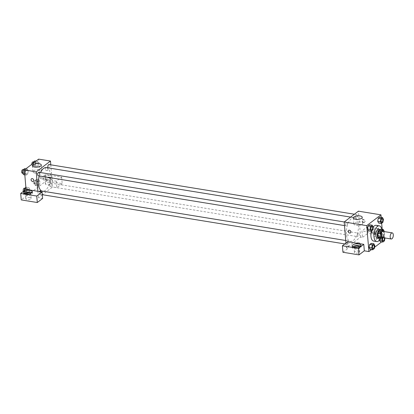 <?xml version="1.0" encoding="UTF-8"?>
<svg xmlns="http://www.w3.org/2000/svg" width="414" height="414" viewBox="0 0 414 414"><rect width="100%" height="100%" fill="white"/><g stroke="black" fill="none" stroke-linecap="round" stroke-linejoin="round"><path stroke-width="0.31" stroke-dasharray="2.07 1.55" d="M383.074 231.385A3.105 1.511 -80.8 0 1 384.13 233.263A3.105 1.511 -80.8 0 1 382.075 237.507M382.903 237.641L383.985 236.818A4.212 2.054 -80.8 0 0 384.528 235.173L384.223 231.571M378.65 238.055L380.932 236.322L383.985 236.818M384.528 235.173L381.47 234.676L381.123 230.52L384.176 231.017M381.47 234.676A4.212 2.054 -80.8 0 1 380.932 236.322M380.388 229.842A4.212 2.054 -80.8 0 1 381.123 230.52M379.534 238.2A4.435 2.158 99.2 0 0 379.861 237.998A4.435 2.158 99.2 0 0 381.698 233.977A4.435 2.158 99.2 0 0 380.885 229.92M378.701 229.325A4.435 2.158 -80.8 0 1 380.212 232.011A4.435 2.158 -80.8 0 1 378.329 237.75A4.435 2.158 -80.8 0 1 377.278 238.076M381.931 230.091A7.98 3.886 -80.8 0 1 381.987 230.66A7.98 3.886 -80.8 0 1 380.58 238.371M376.217 225.325A7.98 3.886 -80.8 0 1 378.934 230.163A7.98 3.886 -80.8 0 1 373.651 241.077M371.415 231.069A7.98 3.886 -80.8 0 1 373.257 227.012M371.518 249.59L374.52 247.308M381.687 241.859L383.131 240.762L382.241 230.143M381.667 223.281L381.159 217.272M384.446 240.886L381.77 240.451L380.228 241.621L381.77 240.451L382.334 237.434L381.361 235.592L379.824 236.761L379.255 239.778L379.457 240.156L379.255 239.778L379.7 239.846M374.277 248.617L371.601 248.183L370.064 249.352L371.601 248.183L372.165 245.166L371.192 243.318L372.165 245.166L374.841 245.6M372.719 230.081L370.044 229.646L368.507 230.815L370.044 229.646L370.613 226.629L369.635 224.781L370.613 226.629L373.283 227.063M382.888 222.349L380.212 221.914L378.675 223.084L380.212 221.914L380.776 218.897L379.804 217.055L380.776 218.897L383.452 219.332M347.734 241.729L348.277 248.214L346.368 247.903L360.589 237.093L362.504 237.403L361.955 230.919L378.003 233.532L378.546 240.011L383.131 240.762M345.964 243.08L346.368 247.903M350.467 232.87L350.467 232.87A1.552 1.206 -127.2 0 0 350.746 231.364A1.552 1.206 -127.2 0 0 349.406 230.215A1.552 1.206 -127.2 0 0 348.588 230.401L348.588 230.401M352.676 246.765A4.435 1.77 -4.8 0 0 352.252 247.613A4.435 1.77 -4.8 0 0 355.59 249.042A4.435 1.77 -4.8 0 0 360.485 247.867A4.435 1.77 -4.8 0 0 361.086 246.873A4.435 1.77 -4.8 0 0 360.522 246.107M359.254 246.827A2.66 1.061 175.2 0 1 359.316 247.023A2.66 1.061 175.2 0 1 358.027 248.064A2.66 1.061 175.2 0 1 355.336 248.26A2.66 1.061 175.2 0 1 354.017 247.468A2.66 1.061 175.2 0 1 354.048 247.267M358.41 251.091A2.66 1.061 175.2 0 1 359.725 251.883A2.66 1.061 175.2 0 1 357.163 253.161A2.66 1.061 175.2 0 1 354.425 252.328A2.66 1.061 175.2 0 1 355.714 251.288A2.66 1.061 175.2 0 1 358.41 251.091M342.947 252.266L348.277 248.214M362.136 224.279A4.445 1.775 -4.8 0 0 362.736 223.286A4.445 1.775 -4.8 0 0 358.157 221.888A4.445 1.775 -4.8 0 0 353.872 224.026A4.445 1.775 -4.8 0 0 357.22 225.454A4.445 1.775 -4.8 0 0 362.136 224.279M363.865 222.24A1.552 1.206 -127.2 0 0 364.687 222.059A1.552 1.206 -127.2 0 0 364.708 220.093A1.552 1.206 -127.2 0 0 362.809 219.586A1.552 1.206 -127.2 0 0 362.529 221.097A1.552 1.206 -127.2 0 0 363.865 222.24M360.589 237.093L358.415 211.166M363.42 222.582A1.552 1.206 52.8 0 1 362.079 221.433A1.552 1.206 52.8 0 1 362.359 219.927A1.552 1.206 52.8 0 1 364.258 220.434A1.552 1.206 52.8 0 1 364.237 222.401A1.552 1.206 52.8 0 1 363.42 222.582M379.907 231.379A4.435 1.77 175.2 0 1 375.006 232.554A4.435 1.77 175.2 0 1 371.668 231.131A4.435 1.77 175.2 0 1 375.938 228.999A4.435 1.77 175.2 0 1 380.502 230.386A4.435 1.77 175.2 0 1 379.907 231.379M378.003 233.532L382.422 230.174M382.169 229.289L367.29 226.867L361.955 230.919M380.042 232.999A4.435 1.77 -4.8 0 0 380.637 232.011A4.435 1.77 -4.8 0 0 376.072 230.619A4.435 1.77 -4.8 0 0 371.803 232.751A4.435 1.77 -4.8 0 0 375.141 234.174A4.435 1.77 -4.8 0 0 380.042 232.999M374.887 233.392A2.66 1.061 175.2 0 1 373.573 232.601A2.66 1.061 175.2 0 1 374.861 231.561A2.66 1.061 175.2 0 1 377.552 231.364A2.66 1.061 175.2 0 1 378.872 232.156A2.66 1.061 175.2 0 1 377.584 233.196A2.66 1.061 175.2 0 1 374.887 233.392M377.961 236.228A2.66 1.061 175.2 0 1 379.281 237.02A2.66 1.061 175.2 0 1 376.719 238.298A2.66 1.061 175.2 0 1 373.982 237.465A2.66 1.061 175.2 0 1 375.27 236.425A2.66 1.061 175.2 0 1 377.961 236.228M367.29 226.867L367.834 233.346L362.504 237.403M383.411 230.334L383.881 235.959L367.834 233.346M378.546 240.011L383.881 235.959M356.728 243.023A1.552 0.621 -4.8 0 0 356.521 243.375A1.552 0.621 -4.8 0 0 358.115 243.862A1.552 0.621 -4.8 0 0 359.611 243.111A1.552 0.621 -4.8 0 0 358.441 242.614A1.552 0.621 -4.8 0 0 356.728 243.023A1.552 0.621 175.2 0 1 358.441 242.614A1.552 0.621 175.2 0 1 359.611 243.111A1.552 0.621 175.2 0 1 358.115 243.856A1.552 0.621 175.2 0 1 356.516 243.37A1.552 0.621 175.2 0 1 356.728 243.023M355.807 217.076A1.775 0.864 -80.8 0 1 356.982 214.649A1.775 0.864 -80.8 0 1 357.551 216.538A1.775 0.864 -80.8 0 1 356.413 218.152A1.775 0.864 -80.8 0 1 355.807 217.076M347.196 243.344A1.775 0.864 -80.8 0 1 348.371 240.917A1.775 0.864 -80.8 0 1 348.976 241.993A1.775 0.864 -80.8 0 1 347.801 244.415A1.775 0.864 -80.8 0 1 347.196 243.344M357.365 235.613A1.775 0.864 -80.8 0 1 358.54 233.185A1.775 0.864 -80.8 0 1 359.145 234.262A1.775 0.864 -80.8 0 1 357.97 236.689A1.775 0.864 -80.8 0 1 357.365 235.613M345.638 224.807A1.775 0.864 -80.8 0 1 346.813 222.38A1.775 0.864 -80.8 0 1 347.418 223.456A1.775 0.864 -80.8 0 1 346.244 225.878A1.775 0.864 -80.8 0 1 345.638 224.807M346.383 234.101A11.985 5.843 -80.8 0 1 354.317 217.702A11.985 5.843 -80.8 0 1 358.4 224.968A11.985 5.843 -80.8 0 1 350.467 241.367A11.985 5.843 -80.8 0 1 346.383 234.101M46.368 167.587A11.985 5.843 -80.8 0 1 50.451 174.848A11.985 5.843 -80.8 0 1 42.518 191.247A11.985 5.843 -80.8 0 1 41.773 191.02M39.237 175.919A11.985 5.843 -80.8 0 1 40.489 172.529M48.195 167.882A1.775 0.864 99.2 0 0 48.464 168.032A1.775 0.864 99.2 0 0 49.602 166.423A1.775 0.864 99.2 0 0 49.033 164.534M40.422 190.802A1.775 0.864 -80.8 0 1 41.027 191.873A1.775 0.864 -80.8 0 1 39.853 194.301A1.775 0.864 -80.8 0 1 39.532 191.573M51.196 184.147A1.775 0.864 -80.8 0 1 50.022 186.569A1.775 0.864 -80.8 0 1 49.452 184.68A1.775 0.864 -80.8 0 1 50.591 183.071A1.775 0.864 -80.8 0 1 51.196 184.147M38.864 172.265A1.775 0.864 -80.8 0 1 39.47 173.337A1.775 0.864 -80.8 0 1 38.295 175.764M50.782 164.819L52.097 180.494L56.304 181.177L61.634 177.125L45.587 174.511L40.256 178.563L52.097 180.494L52.645 186.973L42.451 194.725M42.316 194.823L38.419 197.788L42.626 198.472M37.876 191.304L38.419 197.788M41.726 191.045A1.552 0.621 -4.8 0 0 40.153 191.159A1.552 0.621 -4.8 0 0 39.402 191.765A1.552 0.621 -4.8 0 0 41.002 192.251A1.552 0.621 -4.8 0 0 42.492 191.506A1.552 0.621 -4.8 0 0 41.726 191.045A1.552 0.621 175.2 0 1 42.492 191.501A1.552 0.621 175.2 0 1 41.002 192.251A1.552 0.621 175.2 0 1 39.402 191.765A1.552 0.621 175.2 0 1 40.153 191.154A1.552 0.621 175.2 0 1 41.726 191.04M29.829 197.618A2.66 1.061 -4.8 0 0 27.133 197.814A2.66 1.061 -4.8 0 0 25.844 198.855A2.66 1.061 -4.8 0 0 28.587 199.688A2.66 1.061 -4.8 0 0 31.148 198.409A2.66 1.061 -4.8 0 0 29.829 197.618M49.385 182.755A2.66 1.061 -4.8 0 0 46.689 182.947A2.66 1.061 -4.8 0 0 45.4 183.987A2.66 1.061 -4.8 0 0 48.138 184.825A2.66 1.061 -4.8 0 0 50.699 183.542A2.66 1.061 -4.8 0 0 49.385 182.755M61.634 177.125L62.178 183.604L46.13 180.99L21.243 199.91M62.178 183.604L56.847 187.661L52.645 186.973M30.672 193.354A2.66 1.061 175.2 0 1 30.739 193.55A2.66 1.061 175.2 0 1 29.446 194.585A2.66 1.061 175.2 0 1 26.755 194.782A2.66 1.061 175.2 0 1 25.435 193.995A2.66 1.061 175.2 0 1 25.466 193.793M24.095 193.291A4.435 1.77 -4.8 0 0 23.67 194.14A4.435 1.77 -4.8 0 0 27.008 195.568A4.435 1.77 -4.8 0 0 31.909 194.394A4.435 1.77 -4.8 0 0 32.504 193.4A4.435 1.77 -4.8 0 0 31.94 192.629M48.976 177.891A2.66 1.061 175.2 0 1 50.291 178.682A2.66 1.061 175.2 0 1 47.729 179.961A2.66 1.061 175.2 0 1 44.991 179.127A2.66 1.061 175.2 0 1 46.28 178.087A2.66 1.061 175.2 0 1 48.976 177.891M51.46 179.526A4.435 1.77 -4.8 0 0 52.06 178.532A4.435 1.77 -4.8 0 0 47.496 177.145A4.435 1.77 -4.8 0 0 43.227 179.278A4.435 1.77 -4.8 0 0 46.565 180.701A4.435 1.77 -4.8 0 0 51.46 179.526M51.326 177.906A4.435 1.77 175.2 0 1 46.425 179.081A4.435 1.77 175.2 0 1 43.087 177.658A4.435 1.77 175.2 0 1 47.356 175.526A4.435 1.77 175.2 0 1 51.921 176.913A4.435 1.77 175.2 0 1 51.326 177.906M45.587 174.511L46.13 180.99M56.304 181.177L56.847 187.661M29.834 189.452L28.856 187.609L27.319 188.779L26.755 191.791L27.728 193.638L29.27 192.469L29.834 189.452L28.861 187.609L27.319 188.779L26.755 191.796L27.728 193.638L29.27 192.469L29.834 189.452L27.158 189.017L26.185 187.175L25.87 187.413M24.674 173.171L25.197 173.254L26.17 175.101L27.712 173.932L28.276 170.915L27.303 169.072L25.761 170.242L25.197 173.254L26.175 175.096M35.366 165.528L36.339 167.37L37.881 166.2L38.445 163.183L37.467 161.341L35.93 162.511L35.366 165.528L36.339 167.37L37.881 166.2L38.445 163.183L37.472 161.341L35.93 162.511L35.366 165.528L32.69 165.093L33.663 166.935L35.206 165.766L35.77 162.749L34.797 160.906M40.003 181.725L39.025 179.883L37.488 181.047L36.918 184.064L37.897 185.907L39.433 184.737L40.003 181.725L39.03 179.878L37.488 181.047L36.924 184.064L37.897 185.907L39.433 184.737L40.003 181.725L37.327 181.285L36.354 179.443L34.812 180.613L34.248 183.63L35.221 185.472L36.763 184.302L37.327 181.285M40.256 178.563L38.621 159.121M35.138 173.119A4.445 1.775 -4.8 0 0 39.64 172.793A4.445 1.775 -4.8 0 0 41.798 171.054A4.445 1.775 -4.8 0 0 37.219 169.657A4.445 1.775 -4.8 0 0 32.934 171.794A4.445 1.775 -4.8 0 0 35.138 173.119M46.751 170.63A1.552 1.206 -127.2 0 0 47.569 170.449A1.552 1.206 -127.2 0 0 47.589 168.482A1.552 1.206 -127.2 0 0 45.69 167.981A1.552 1.206 -127.2 0 0 45.411 169.486A1.552 1.206 -127.2 0 0 46.751 170.63A1.552 1.206 52.8 0 1 45.411 169.486A1.552 1.206 52.8 0 1 45.69 167.981A1.552 1.206 52.8 0 1 47.589 168.488A1.552 1.206 52.8 0 1 47.569 170.449A1.552 1.206 52.8 0 1 46.746 170.63M33.348 181.26L33.348 181.26A1.552 1.206 -127.2 0 0 33.627 179.754A1.552 1.206 -127.2 0 0 32.292 178.605A1.552 1.206 -127.2 0 0 31.469 178.791L31.469 178.791M33.011 163.385L32.69 165.093M35.118 163.245A1.775 0.864 -80.8 0 1 33.948 165.672A1.775 0.864 -80.8 0 1 33.379 163.784A1.775 0.864 -80.8 0 1 34.517 162.169A1.775 0.864 -80.8 0 1 35.118 163.245M33.663 166.935L36.339 167.37M35.206 165.766L37.881 166.2M35.77 162.749L38.445 163.183M36.013 161.103L37.472 161.341M34.476 162.272L35.93 162.511M32.985 161.921A1.775 0.864 -80.8 0 1 33.591 162.997A1.775 0.864 -80.8 0 1 32.416 165.424A1.775 0.864 -80.8 0 1 31.811 164.301M23.494 174.667L25.037 173.497L25.601 170.48L24.628 168.633M24.954 170.977A1.775 0.864 -80.8 0 1 23.779 173.399A1.775 0.864 -80.8 0 1 23.21 171.51A1.775 0.864 -80.8 0 1 24.348 169.9A1.775 0.864 -80.8 0 1 24.954 170.977M24.814 174.879L26.17 175.101L27.712 173.932L28.276 170.915L27.303 169.072L25.761 170.242L25.197 173.254M25.037 173.497L27.712 173.932M25.601 170.48L28.276 170.915M25.844 168.834L27.303 169.072M24.405 170.019L25.761 170.242M22.817 169.652A1.775 0.864 -80.8 0 1 23.422 170.728A1.775 0.864 -80.8 0 1 22.247 173.15M36.675 181.782A1.775 0.864 -80.8 0 1 35.5 184.209A1.775 0.864 -80.8 0 1 34.936 182.32A1.775 0.864 -80.8 0 1 36.075 180.706A1.775 0.864 -80.8 0 1 36.675 181.782M34.248 183.63L36.924 184.064M35.221 185.472L37.897 185.907M36.763 184.302L39.433 184.737M36.354 179.443L39.03 179.878M34.812 180.613L37.488 181.047M35.149 181.534A1.775 0.864 -80.8 0 1 33.974 183.961A1.775 0.864 -80.8 0 1 33.405 182.072A1.775 0.864 -80.8 0 1 34.543 180.457A1.775 0.864 -80.8 0 1 35.149 181.534M24.188 190.782L24.079 191.356L25.052 193.203L26.594 192.034L27.158 189.017M26.506 189.514A1.775 0.864 -80.8 0 1 25.337 191.941A1.775 0.864 -80.8 0 1 24.768 190.052A1.775 0.864 -80.8 0 1 25.906 188.437A1.775 0.864 -80.8 0 1 26.506 189.514M24.079 191.356L26.755 191.796M25.052 193.203L27.728 193.638M26.594 192.034L29.27 192.469M26.185 187.175L28.861 187.609M25.963 188.556L27.319 188.779M24.374 188.189A1.775 0.864 -80.8 0 1 24.98 189.265A1.775 0.864 -80.8 0 1 23.805 191.687A1.775 0.864 -80.8 0 1 23.412 191.371M382.205 218.752A1.775 0.864 -80.8 0 1 382.805 219.829A1.775 0.864 -80.8 0 1 381.636 222.256M380.212 221.914L380.776 218.897M372.036 226.484A1.775 0.864 -80.8 0 1 372.636 227.56A1.775 0.864 -80.8 0 1 371.467 229.987M370.044 229.646L370.613 226.629M384.989 237.983L384.037 236.027L382.495 237.196L382.329 238.081M383.09 237.672A1.775 0.864 -80.8 0 1 383.757 237.289A1.775 0.864 -80.8 0 1 384.358 238.366A1.775 0.864 -80.8 0 1 383.193 240.793M381.77 240.451L382.334 237.434L385.01 237.869M382.334 237.434L381.361 235.592L384.037 236.027M381.361 235.592L379.824 236.761L382.495 237.196M379.824 236.761L379.255 239.778M383.105 237.677A1.775 0.864 -80.8 0 1 383.768 237.294A1.775 0.864 -80.8 0 1 384.275 237.869M373.594 245.021A1.775 0.864 -80.8 0 1 374.189 246.097A1.775 0.864 -80.8 0 1 373.024 248.524M371.601 248.183L372.165 245.166M352.112 245.994L352.252 247.613M360.946 245.254L361.086 246.873M359.725 251.883L359.316 247.023M354.425 252.328L354.017 247.468M353.365 218.002L353.872 224.026M362.229 217.257L362.736 223.286M362.809 219.586L362.359 219.927M364.687 222.059L364.237 222.401M371.668 231.131L371.803 232.751M380.502 230.386L380.637 232.011M379.281 237.02L378.872 232.156M373.982 237.465L373.573 232.601M42.518 191.247L350.467 241.367M350.606 217.102L354.317 217.702M356.982 214.649L354.384 214.229M356.413 218.152L48.464 168.032M39.853 194.301L42.306 194.699M344.836 243.934L347.801 244.415M345.747 240.493L348.371 240.917M50.022 186.569L357.97 236.689M50.591 183.071L358.54 233.185M344.495 225.594L346.244 225.878M344.215 221.956L346.813 222.38M31.148 198.409L30.739 193.55M25.844 198.855L25.435 193.995M23.536 192.52L23.67 194.14M32.37 191.78L32.504 193.4M50.699 183.542L50.291 178.682M45.4 183.987L44.991 179.127M43.087 177.658L43.227 179.278M51.921 176.913L52.06 178.532M32.427 165.771L32.934 171.794M41.291 165.026L41.798 171.054M32.416 165.424L33.948 165.672M33.374 161.983L34.517 162.169M22.739 173.233L23.779 173.399M23.21 169.714L24.348 169.9M33.974 183.961L35.5 184.209M34.543 180.457L36.075 180.706M23.805 191.687L25.337 191.941M24.762 188.251L25.906 188.437"/><path stroke-width="0.62" d="M393.3 234.754A3.105 1.511 -80.8 0 1 391.246 239.002A3.105 1.511 -80.8 0 1 390.252 235.695A3.105 1.511 -80.8 0 1 392.244 232.875A3.105 1.511 -80.8 0 1 393.3 234.754M391.246 239.002L382.075 237.507A3.105 1.511 -80.8 0 1 381.082 234.205A3.105 1.511 -80.8 0 1 383.074 231.385L392.244 232.875M381.708 238.552L378.65 238.055A4.212 2.054 -80.8 0 1 377.915 237.377L377.568 233.222A4.212 2.054 -80.8 0 1 378.106 231.576L380.388 229.842L383.442 230.339L381.165 232.073A4.212 2.054 -80.8 0 0 380.621 233.719L380.973 237.874A4.212 2.054 -80.8 0 0 381.708 238.552L382.903 237.641M384.223 231.571L384.176 231.017A4.212 2.054 -80.8 0 0 383.442 230.339M380.885 229.92A4.435 2.158 99.2 0 0 380.228 229.573A4.435 2.158 99.2 0 0 377.387 233.599A4.435 2.158 99.2 0 0 378.805 238.324A4.435 2.158 99.2 0 0 379.534 238.2M378.805 238.324L377.278 238.076A4.435 2.158 -80.8 0 1 375.86 233.351A4.435 2.158 -80.8 0 1 378.701 229.325L380.228 229.573M378.106 231.576L381.165 232.073M377.915 237.377L380.973 237.874M377.568 233.222L380.621 233.719M380.58 238.371A7.98 3.886 -80.8 0 1 376.709 241.574A7.98 3.886 -80.8 0 1 374.152 233.077A7.98 3.886 -80.8 0 1 379.271 225.827A7.98 3.886 -80.8 0 1 381.931 230.091M376.709 241.574L373.651 241.077A7.98 3.886 -80.8 0 1 371.415 231.069M373.257 227.012A7.98 3.886 -80.8 0 1 376.217 225.325L379.271 225.827M381.159 217.272L380.958 214.835L366.737 225.646L368.91 251.572L371.518 249.59M374.52 247.308L381.687 241.859M382.241 230.143L381.667 223.281M380.228 241.621L379.457 240.156L380.228 241.621L382.903 242.055L384.446 240.886L384.989 237.983M373.868 243.758L371.192 243.318L369.655 244.493L369.086 247.505L370.064 249.352L372.735 249.787L374.277 248.617L374.841 245.6L373.868 243.758L372.326 244.928L371.762 247.939L372.735 249.787M372.31 225.216L369.635 224.781L368.098 225.951L367.534 228.968L368.507 230.815L371.182 231.25L372.719 230.081L373.283 227.063L372.31 225.216L370.773 226.391L370.204 229.403L371.182 231.25M382.479 217.49L379.804 217.055L378.267 218.225L377.697 221.236L378.675 223.084L381.346 223.519L382.888 222.349L383.452 219.332L382.479 217.49L380.942 218.659L380.373 221.676L381.346 223.519M349.406 230.215A1.552 1.206 52.8 0 1 350.746 231.364A1.552 1.206 52.8 0 1 350.467 232.87A1.552 1.206 52.8 0 1 348.567 232.363A1.552 1.206 52.8 0 1 348.588 230.401A1.552 1.206 52.8 0 1 349.406 230.215M363.782 244.343L358.452 248.4L342.404 245.787L347.734 241.729L363.782 244.343L364.325 250.827L368.91 251.572M380.958 214.835L358.415 211.166L344.194 221.976L366.737 225.646M344.194 221.976L345.964 243.08M348.588 230.401A1.552 1.206 -127.2 0 0 348.567 232.363A1.552 1.206 -127.2 0 0 350.467 232.87M360.351 246.247A4.435 1.77 175.2 0 1 355.45 247.422A4.435 1.77 175.2 0 1 352.112 245.994A4.435 1.77 175.2 0 1 356.382 243.862A4.435 1.77 175.2 0 1 360.946 245.254A4.435 1.77 175.2 0 1 360.351 246.247M360.522 246.107A4.435 1.77 -4.8 0 0 356.521 245.481A4.435 1.77 -4.8 0 0 352.676 246.765M354.048 247.267A2.66 1.061 175.2 0 1 358.001 246.232A2.66 1.061 175.2 0 1 359.254 246.827M342.404 245.787L342.947 252.266L358.995 254.879L358.452 248.4M364.325 250.827L358.995 254.879M361.629 218.25A4.445 1.775 175.2 0 1 356.718 219.43A4.445 1.775 175.2 0 1 353.365 218.002A4.445 1.775 175.2 0 1 357.649 215.86A4.445 1.775 175.2 0 1 362.229 217.257A4.445 1.775 175.2 0 1 361.629 218.25M382.422 230.174L383.338 229.48L382.169 229.289M383.338 229.48L383.411 230.334M41.773 191.02A11.985 5.843 -80.8 0 1 39.237 175.919M40.489 172.529A11.985 5.843 -80.8 0 1 46.368 167.587L350.606 217.102M354.384 214.229L49.033 164.534A1.775 0.864 99.2 0 0 47.858 166.961A1.775 0.864 99.2 0 0 48.195 167.882M39.532 191.573A1.775 0.864 -80.8 0 1 40.422 190.802L345.747 240.493M344.495 225.594L38.295 175.764A1.775 0.864 -80.8 0 1 37.726 173.875A1.775 0.864 -80.8 0 1 38.864 172.265L344.215 221.956M50.782 164.819L50.467 161.046L36.246 171.862L37.876 191.304L42.078 191.987L36.748 196.045L20.7 193.431L26.035 189.379L37.876 191.304M42.078 191.987L42.626 198.472L37.291 202.524L21.243 199.91L20.7 193.431M25.466 193.793A2.66 1.061 175.2 0 1 29.42 192.758A2.66 1.061 175.2 0 1 30.672 193.354M31.94 192.629A4.435 1.77 -4.8 0 0 27.94 192.008A4.435 1.77 -4.8 0 0 24.095 193.291M31.774 192.774A4.435 1.77 175.2 0 1 26.874 193.943A4.435 1.77 175.2 0 1 23.536 192.52A4.435 1.77 175.2 0 1 27.805 190.388A4.435 1.77 175.2 0 1 32.37 191.78A4.435 1.77 175.2 0 1 31.774 192.774M36.748 196.045L37.291 202.524M50.467 161.046L38.621 159.121L24.4 169.931L26.035 189.379M34.631 167.09A4.445 1.775 175.2 0 1 32.427 165.771A4.445 1.775 175.2 0 1 36.711 163.628A4.445 1.775 175.2 0 1 41.291 165.026A4.445 1.775 175.2 0 1 39.133 166.764A4.445 1.775 175.2 0 1 34.631 167.09M24.4 169.931L36.246 171.862M32.287 178.61A1.552 1.206 52.8 0 1 33.627 179.754A1.552 1.206 52.8 0 1 33.348 181.26A1.552 1.206 52.8 0 1 31.448 180.758A1.552 1.206 52.8 0 1 31.469 178.791A1.552 1.206 52.8 0 1 32.287 178.61M31.469 178.791A1.552 1.206 -127.2 0 0 31.448 180.752A1.552 1.206 -127.2 0 0 33.348 181.26M36.013 161.103L34.797 160.906L33.255 162.076L33.011 163.385M33.255 162.076L34.476 162.272M31.811 164.301A1.775 0.864 -80.8 0 1 32.985 161.921L33.374 161.983M25.844 168.834L24.628 168.633L23.091 169.807L22.522 172.819L23.494 174.667L24.814 174.879M22.522 172.819L24.674 173.171M23.091 169.807L24.405 170.019M22.739 173.233L22.247 173.15A1.775 0.864 -80.8 0 1 21.683 171.261A1.775 0.864 -80.8 0 1 22.817 169.652L23.21 169.714M25.87 187.413L24.643 188.344L24.188 190.782M24.643 188.344L25.963 188.556M23.412 191.371A1.775 0.864 -80.8 0 1 23.344 189.343A1.775 0.864 -80.8 0 1 24.374 188.189L24.762 188.251M381.63 222.256L381.641 222.256A1.775 0.864 -80.8 0 1 381.63 222.256A1.775 0.864 -80.8 0 1 381.061 220.367A1.775 0.864 -80.8 0 1 382.2 218.752A1.775 0.864 -80.8 0 1 382.205 218.752A1.775 0.864 -80.8 0 1 382.815 219.829A1.775 0.864 -80.8 0 1 381.641 222.256A1.775 0.864 -80.8 0 1 381.071 220.367A1.775 0.864 -80.8 0 1 382.21 218.758L382.21 218.758M379.804 217.055L378.267 218.225L377.697 221.236L380.373 221.676M377.697 221.236L378.675 223.084M378.267 218.225L380.942 218.659M371.461 229.982L371.472 229.987A1.775 0.864 -80.8 0 1 371.461 229.982A1.775 0.864 -80.8 0 1 370.892 228.093A1.775 0.864 -80.8 0 1 372.031 226.484A1.775 0.864 -80.8 0 1 372.036 226.484A1.775 0.864 -80.8 0 1 372.647 227.56A1.775 0.864 -80.8 0 1 371.472 229.987A1.775 0.864 -80.8 0 1 370.903 228.098A1.775 0.864 -80.8 0 1 372.041 226.484L372.041 226.484M369.635 224.781L368.098 225.951L367.534 228.968L370.204 229.403M367.534 228.968L368.507 230.815M368.098 225.951L370.773 226.391M382.329 238.081L381.931 240.213L382.903 242.055M384.275 237.869A1.775 0.864 -80.8 0 1 384.373 238.366A1.775 0.864 -80.8 0 1 383.198 240.793L383.188 240.793A1.775 0.864 -80.8 0 1 383.188 240.793A1.775 0.864 -80.8 0 1 382.572 239.561A1.775 0.864 -80.8 0 1 383.09 237.672M379.7 239.846L381.931 240.213M383.198 240.793A1.775 0.864 -80.8 0 1 382.583 239.561A1.775 0.864 -80.8 0 1 383.105 237.677M373.03 248.524L373.019 248.524A1.775 0.864 -80.8 0 1 373.019 248.524A1.775 0.864 -80.8 0 1 372.45 246.63A1.775 0.864 -80.8 0 1 373.588 245.021A1.775 0.864 -80.8 0 1 373.594 245.021L373.599 245.021A1.775 0.864 -80.8 0 1 374.204 246.097A1.775 0.864 -80.8 0 1 373.03 248.524A1.775 0.864 -80.8 0 1 372.46 246.635A1.775 0.864 -80.8 0 1 373.599 245.021M371.192 243.318L369.655 244.493L369.086 247.505L371.762 247.939M369.086 247.505L370.064 249.352M369.655 244.493L372.326 244.928M42.306 194.699L344.836 243.934"/></g></svg>

